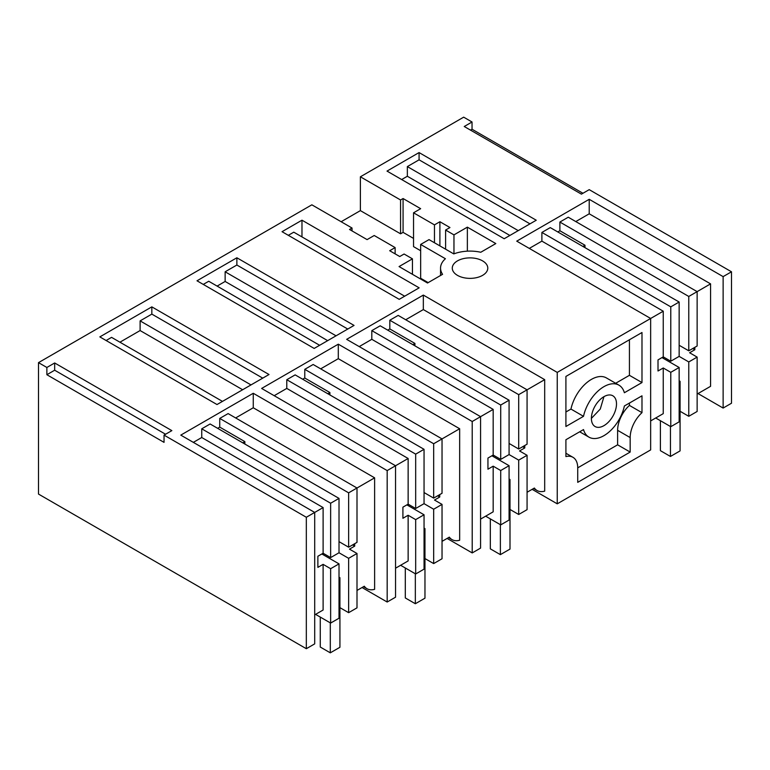 <?xml version="1.0" encoding="UTF-8"?>
<svg xmlns="http://www.w3.org/2000/svg" width="770" height="770" viewBox="0 0 770 770"><rect width="100%" height="100%" fill="white"/><g stroke="black" fill="none" stroke-linecap="round" stroke-linejoin="round"><path stroke-width="1.16" d="M565.912 411.989L570.965 409.072A30.011 17.325 120 0 1 606.394 377.916L618.955 385.164A30.011 17.325 120 0 1 624.374 392.739L641.988 382.565L629.427 375.317L615.663 383.267M570.965 409.072L583.516 416.329A30.011 17.325 120 0 1 618.955 385.164M650.65 420.911L663.249 413.644L663.249 367.983L658.013 370.996L658.013 359.888L663.249 356.866L663.249 311.205L650.65 318.472L650.65 449.911L557.249 503.83L557.249 372.401L650.65 318.472L516.737 241.154L589.214 199.315L589.214 213.81L575.787 221.567M583.516 416.329L565.912 426.493L565.912 376.434L641.988 332.515L641.988 382.565M630.168 452.067L577.721 482.347L577.721 467.852A23.042 13.302 120 0 0 572.947 457.303A23.042 13.302 120 0 0 565.912 456.581L565.912 439.737L583.516 429.573A30.011 17.325 120 0 0 588.944 437.139A30.011 17.325 120 0 0 624.374 405.983L641.988 395.819L641.988 412.662A23.042 13.302 120 0 0 630.168 437.572L630.168 452.067L617.617 444.819L617.617 430.324L630.168 437.572M603.95 396.656A17.758 10.251 120 0 0 592.351 412.306A17.758 10.251 120 0 0 595.075 426.532A17.758 10.251 120 0 0 603.95 425.646A17.758 10.251 120 0 0 615.548 410.006A17.758 10.251 120 0 0 612.824 395.78A17.758 10.251 120 0 0 603.95 396.656L600.273 409.034L591.389 418.399M629.427 339.762L629.427 375.317M557.249 372.401L423.336 295.083L423.336 309.579L405.713 319.752M527.075 492.261L534.38 488.045A23.678 13.668 120 0 0 537.037 490.509A23.678 13.668 120 0 0 544.688 491.144L544.688 379.649L423.336 309.579M557.249 503.83L532.137 489.335M447.101 538.432L472.212 552.927L480.576 548.096L480.576 416.657L346.664 339.349L423.336 295.083M362.064 587.529L387.175 602.024L395.549 597.193L395.549 465.754L261.636 388.446L338.3 344.18L338.3 358.676L320.676 368.849M731.5 271.791L731.5 403.23L723.126 408.061L723.126 276.623L731.5 271.791L589.214 189.651L581.417 194.146L464.243 126.501L472.039 121.997L463.675 117.165L360.389 176.792L400.564 199.988L403.076 198.535L420.651 208.689L413.538 212.799L434.463 224.879L439.901 221.731L449.95 227.535L445.599 230.047L453.963 234.879L467.361 227.15L495.813 243.57L480.769 252.262A29.491 17.027 0 0 0 453.79 253.908L429.025 239.614L420.651 244.446L445.416 258.739A29.491 17.027 0 0 0 440.546 268.124A29.491 17.027 0 0 0 442.567 274.322L427.514 283.004L399.062 266.574L412.45 258.845L404.086 254.013L399.726 256.525L389.687 250.722L395.125 247.584L374.21 235.505L367.088 239.614L349.513 229.46L352.025 228.016L311.85 204.82L38.5 362.641L38.5 494.071L306.325 648.706L314.699 643.874L314.699 512.435L180.786 435.117L253.263 393.278L253.263 407.773L235.649 417.946M723.126 408.061L698.024 393.566M472.212 552.927L472.212 421.498L338.3 344.18M472.212 421.498L493.175 409.39L371.814 339.32L359.224 346.596M723.126 276.623L589.214 199.315M38.5 362.641L46.874 367.473L54.67 362.968L171.845 430.623L164.039 435.117L306.325 517.267L323.111 507.574L201.75 437.514L193.337 442.365M387.175 602.024L387.175 470.586L253.263 393.278M387.175 470.586L408.139 458.487L286.786 388.417L274.187 395.693M99.84 336.894L151.834 306.864L269.009 374.518L217.005 404.539L99.84 336.894M197.005 280.79L314.179 348.435L354.046 325.421L236.871 257.777L197.005 280.79M399.216 299.347L419.15 287.836L301.975 220.191L282.041 231.693L399.216 299.347M504.186 238.738L536.247 220.23L419.072 152.576L387.012 171.094L504.186 238.738M472.549 278.268A17.758 10.251 0 0 0 487.785 268.124A17.758 10.251 0 0 0 467.525 257.979A17.758 10.251 0 0 0 452.279 268.124A17.758 10.251 0 0 0 472.549 278.268M629.427 403.066L629.427 405.415L641.988 412.662M629.427 405.415A23.042 13.302 120 0 0 617.617 430.324M577.721 467.852L617.617 444.819M509.076 400.208L500.712 405.039L500.712 459.401L509.076 454.57L509.076 400.208L380.188 325.797L371.814 330.628L371.814 339.32M544.688 379.649L527.075 389.822L398.186 315.402L389.812 320.233L389.812 328.934L387.724 330.137M522.676 446.716L524.774 447.928L524.774 445.512M524.774 447.928L519.538 450.95L527.075 455.291L527.075 509.653L518.701 514.485L510 509.461M442.038 541.358L449.343 537.142A23.678 13.668 120 0 0 452.009 539.606A23.678 13.668 120 0 0 459.661 540.232L459.661 428.746L338.3 358.676M357.001 590.446L364.306 586.23A23.678 13.668 120 0 0 366.972 588.703A23.678 13.668 120 0 0 374.624 589.329L374.624 477.833L253.263 407.773M306.325 517.267L306.325 648.706M54.67 362.968L54.67 370.216L46.874 374.721L164.039 442.365L164.039 435.117M46.874 374.721L46.874 367.473M360.389 176.792L360.389 210.624L341.149 221.731M472.039 121.997L472.039 129.245L582.938 193.27M697.139 394.076L710.575 386.319L710.575 283.87L589.214 213.81M663.249 311.205L541.888 241.135L529.288 248.412M688.775 361.939L697.139 357.107L697.139 411.469L688.775 416.3L688.775 361.939L679.15 356.385L679.15 302.023L550.261 227.602L541.888 232.434L541.888 241.135M710.575 283.87L697.139 291.628L568.25 217.217L559.886 222.049L559.886 230.75L557.788 231.953M433.674 509.22L442.038 504.388L442.038 558.75L433.674 563.582L433.674 509.22L424.049 503.667L424.049 449.305L295.151 374.884L286.786 379.716L286.786 388.417M459.661 428.746L442.038 438.91L313.149 364.499L304.776 369.331L304.776 378.031L302.687 379.235M472.039 129.245L470.528 130.12M400.564 199.988L400.564 233.81L360.389 210.624M400.564 233.81L403.076 232.367L413.538 238.402M403.076 198.535L403.076 232.367M413.538 212.799L413.538 246.621L420.651 250.731M434.463 224.879L434.463 242.752M439.901 221.731L439.901 245.89M445.599 230.047L445.599 249.182M453.963 234.879L453.963 253.84M467.361 227.15L467.361 251.164M420.651 244.446L420.651 278.268L428.187 282.619M412.45 258.845L412.45 274.303M395.125 247.584L395.125 253.869M352.025 228.016L352.025 230.913M54.67 370.216L165.56 434.242M348.637 558.317L357.001 553.486L357.001 607.848L348.637 612.679L348.637 558.317L339.012 552.764L339.012 498.392L210.114 423.981L201.75 428.813L201.75 437.514M374.624 477.833L357.001 488.007L228.113 413.596L219.739 418.428L219.739 427.119L217.65 428.332M119.937 342.198L140.111 330.551L140.111 320.888L251.001 384.913M151.834 306.864L151.834 314.112L140.111 320.888M222.463 401.391L111.563 337.366L106.116 340.513M151.834 314.112L262.734 378.137M217.111 286.094L225.138 281.454L225.138 271.791L336.038 335.816M236.871 257.777L236.871 265.024L225.138 271.791M203.28 284.409L208.737 281.262L319.637 345.287M236.871 265.024L347.771 329.05M301.975 236.91L301.975 220.191M288.317 235.322L293.774 232.174L404.664 296.2M419.072 152.576L419.072 159.823L407.349 166.599L407.349 176.263L401.651 179.545M419.072 159.823L529.972 223.849M509.076 443.453L518.701 449.016L527.075 444.184L527.075 389.822L518.701 394.654L389.812 320.233M500.712 405.039L371.814 330.628M500.712 459.401L493.175 455.051L493.175 409.39M412.826 344.642L414.924 343.43L389.812 328.934M518.701 449.016L518.701 394.654M414.924 343.43L414.924 345.846M491.924 455.782L509.076 465.686L509.076 520.048L500.712 524.88L500.712 470.518L493.175 466.168L487.949 469.19L487.949 458.073L493.175 455.051M509.076 454.57L518.701 460.123L527.075 455.291M500.712 470.518L509.076 465.686M518.701 514.485L518.701 460.123M500.712 524.88L485.649 516.179M480.576 519.105L493.175 511.829L493.175 466.168M437.649 495.813L439.737 497.016L439.737 494.6M439.737 497.016L434.501 500.038L442.038 504.388M433.674 563.582L424.963 558.558M406.887 504.87L424.049 514.774L424.049 569.146L415.675 573.977L400.612 565.276M395.549 568.202L408.139 560.926L408.139 515.265L415.675 519.615L424.049 514.774M415.675 573.977L415.675 519.615M408.139 515.265L402.912 518.277L402.912 507.17L408.139 504.148L408.139 458.487M352.612 544.91L354.7 546.113L354.7 543.697M354.7 546.113L349.474 549.135L357.001 553.486M348.637 612.679L339.926 607.655M321.85 553.967L339.012 563.871L339.012 618.233L330.638 623.065L315.575 614.373M314.699 614.874L323.111 610.023L323.111 564.352L330.638 568.703L339.012 563.871M330.638 623.065L330.638 568.703M323.111 564.352L317.875 567.375L317.875 556.258L323.111 553.245L323.111 507.574M692.75 348.531L694.838 349.734L694.838 347.318M694.838 349.734L689.612 352.756L697.139 357.107M688.775 416.3L680.074 411.276M661.988 357.588L679.15 367.492L679.15 421.854L670.776 426.686L655.713 417.994M670.776 426.686L670.776 372.324L663.249 367.983M679.15 356.385L670.776 361.217L670.776 306.855L541.888 232.434M670.776 361.217L663.249 356.866M670.776 372.324L679.15 367.492M688.775 350.822L688.775 296.46L697.139 291.628L697.139 345.99L688.775 350.822L679.15 345.268M679.15 302.023L670.776 306.855M582.9 246.448L584.988 245.245L559.886 230.75M688.775 296.46L559.886 222.049M584.988 245.245L584.988 247.661M424.049 492.55L433.674 498.103L442.038 493.272L442.038 438.91L433.674 443.741L304.776 369.331M424.049 503.667L415.675 508.498L415.675 454.136L286.786 379.716M415.675 508.498L408.139 504.148M424.049 449.305L415.675 454.136M327.799 393.73L329.887 392.527L304.776 378.031M433.674 498.103L433.674 443.741M329.887 392.527L329.887 394.943M339.012 541.647L348.637 547.201L357.001 542.369L357.001 488.007L348.637 492.838L219.739 418.428M339.012 552.764L330.638 557.596L330.638 503.234L201.75 428.813M330.638 557.596L323.111 553.245M339.012 498.392L330.638 503.234M242.762 442.827L244.85 441.624L219.739 427.119M348.637 547.201L348.637 492.838M244.85 441.624L244.85 444.04M140.111 330.551L242.637 389.745M225.138 281.454L327.664 340.648M407.349 166.599L518.239 230.625M407.349 176.263L509.875 235.456M663.326 358.358L663.326 356.914M670.449 426.493L670.449 456.456L680.074 450.902L680.074 381.314L679.15 380.784M660.4 420.699L660.4 450.662L670.449 456.456M680.074 381.314L679.15 381.843M493.262 456.552L493.262 455.099M500.375 524.688L500.375 554.641L510 549.087L510 479.508L509.076 478.969M490.326 518.884L490.326 548.846L500.375 554.641M510 479.508L509.076 480.037M408.225 505.649L408.225 504.196M415.338 573.775L415.338 603.738L424.963 598.184L424.963 528.595L424.049 528.066M405.299 567.981L405.299 597.943L415.338 603.738M424.963 528.595L424.049 529.134M323.188 554.737L323.188 553.293M330.301 622.872L330.301 652.835L339.926 647.281L339.926 577.693L339.012 577.163M320.262 617.078L320.262 647.031L330.301 652.835M339.926 577.693L339.012 578.222M565.912 453.241L572.947 457.303M579.675 431.797L588.944 437.139M533.572 488.507L537.037 490.509M440.546 275.487L440.546 268.124M448.535 537.604L452.009 539.606M363.507 586.702L366.972 588.703"/></g></svg>
